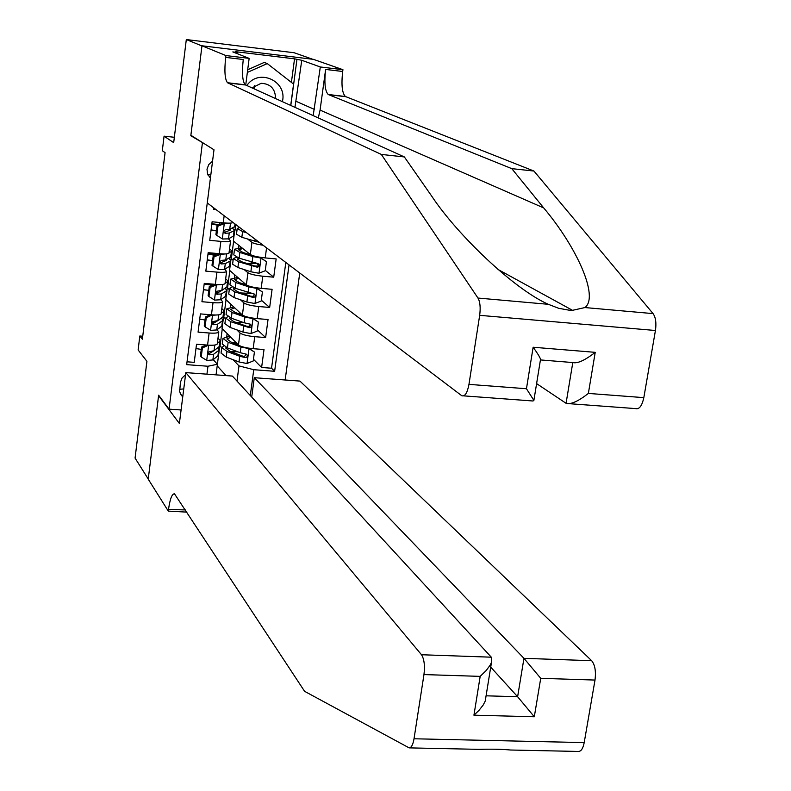 <?xml version="1.0" encoding="UTF-8"?>
<svg xmlns="http://www.w3.org/2000/svg" width="791" height="791" viewBox="0 0 791 791"><rect width="100%" height="100%" fill="white"/><g stroke="black" fill="none" stroke-linecap="round" stroke-linejoin="round"><path stroke-width="1.19" d="M212.552 161.196L208.794 164.508L206.995 169.185L207.578 174.119L210.416 178.104M207.776 174.574L210.9 174.238M312.722 59.266L294.104 52.73L186.31 39.55L201.952 45.947L190.819 135.736L203.386 143.131M285.146 379.996L299.749 273.014M202.397 143.023L169.066 409.155L158.635 395.203L148.243 479.03L135.073 458.098L146.918 361.319L138.118 349.968L139.819 335.997L142.38 339.191L165.072 152.673L162.313 150.705L164.073 136.171L173.694 142.637L186.31 39.55M213.857 207.954L213.679 209.368L216.032 209.595M224.16 215.755L223.25 222.854L212.107 221.777L209.744 240.335L220.877 241.384L219.295 253.693C225.069 254.168 228.302 253.97 228.985 253.12L229.004 252.982M219.295 253.693L208.171 252.675L205.828 271.125L216.932 272.114L215.36 284.355C221.124 284.79 224.347 284.542 225.049 283.593L225.069 283.445M215.36 284.355L204.266 283.386L201.932 301.717L213.016 302.656L211.454 314.818C217.199 315.223 220.432 314.917 221.134 313.889L221.154 313.73M211.454 314.818L200.39 313.898L198.066 332.131L209.121 333.011C214.855 333.397 218.089 333.051 218.8 331.973L217.041 329.748M222.34 326.04L222.034 328.443L238.457 344.975C240.85 346.715 245.754 347.951 253.16 348.693L264.016 349.543L261.613 367.479L253.456 359.272M236.786 329.837L240.029 333.011C242.432 334.712 247.336 335.938 254.751 336.679L265.628 337.559L257.372 329.817M265.628 337.559L268.04 319.524L257.154 318.615C249.729 317.853 244.805 316.647 242.392 315.016L235.085 312.415L230.725 309.38L234.798 307.897M230.092 266.191L229.558 270.324L246.357 284.869C248.789 286.411 253.733 287.568 261.178 288.359L272.094 289.318L269.662 307.462L261.317 300.194M234.007 235.995L233.355 241.018L250.342 254.544C252.794 255.977 257.757 257.105 265.222 257.915L276.158 258.924L273.716 277.176L265.282 270.393M258.449 264.906L257.006 263.739M220.877 241.384C226.651 241.868 229.884 241.7 230.567 240.879L228.47 238.872M216.932 272.114C222.696 272.559 225.929 272.331 226.621 271.432L224.654 269.345M213.016 302.656C218.771 303.072 221.994 302.785 222.696 301.796L220.837 299.641M185.539 374.786L182.098 377.93L180.457 382.231L179.656 391.476L180.704 394.482L182.741 396.904M181.09 409.975L169.066 409.155M208.695 191.699L186.676 364.641L207.964 366.243L217.416 364.255L213.244 359.678M236.993 381.064L238.991 365.887L253.753 369.704L274.635 371.286L289.041 264.896M253.753 369.704L250.312 395.53M206.945 374.173L207.964 366.243M234.798 229.904L234.878 229.242L236.924 230.814M247.771 239.149L251.943 242.362L250.342 254.544M230.883 260.091L231.071 258.617L233.098 260.318M244.142 269.573L247.949 272.757L246.357 284.869M226.206 296.2L225.781 299.463L242.392 315.016L243.974 302.973L240.474 299.799M226.997 290.109L227.294 287.835L229.291 289.644M223.131 319.95L223.527 316.875L225.514 318.803M261.613 367.479L271.54 368.23L285.818 262.464M273.716 277.176L262.79 276.207C255.335 275.406 250.391 274.259 247.949 272.757M269.662 307.462L258.766 306.532C251.32 305.761 246.397 304.575 243.974 302.973M187.032 361.803L194.22 362.357L196.524 344.243L207.568 345.103C213.303 345.479 216.526 345.113 217.238 343.996L217.268 343.828M217.416 364.255L216.042 374.855M217.209 365.877L226.048 375.596M221.777 347.546L219.809 345.746L221.737 347.793M233.088 359.697L238.991 365.887M217.396 364.226L218.504 355.693M219.295 349.602L219.69 346.517M174.346 137.278L164.073 136.171M142.736 336.224L139.819 335.997M220.076 345.766L222.291 328.7M225.544 318.575L223.527 316.875M223.823 316.894L226.048 299.71M229.321 289.437L227.294 287.835M227.581 287.855L229.825 270.552M233.127 260.12L231.071 258.617M231.368 258.647L233.622 241.225M236.954 230.636L234.878 229.242M235.174 229.271L235.777 224.555M196.039 348.574L201.26 349.395M271.54 368.23L274.635 371.286M237.903 351.837L235.471 351.649M226.75 336.6L227.136 333.584M201.725 319.435L199.708 319.277M243.381 322.649L237.626 322.392M230.567 307.215L230.952 304.298M234.413 277.661L234.779 274.843M247.237 293.283L241.601 293.115M207.193 290.129L203.455 289.813M238.279 247.929L238.635 245.22M251.133 263.739L248.255 263.897M212.591 260.664L207.222 260.17M215.439 254.702L215.607 253.357M263.096 245.25C257.322 244.379 253.604 243.42 251.943 242.362M216.398 230.873L211.009 230.359M223.25 222.854C229.044 223.359 232.277 223.23 232.95 222.459L232.95 222.459M219.285 224.575L219.552 222.498M179.577 389.281L183.749 388.935M190.819 135.736L191.778 135.834M208.547 345.173L202.387 347.971L201.23 356.988L206.856 360.459L212.868 359.945L218.573 355.297M211.602 352.302L209.388 351.441M208.794 345.43L214.588 345.084M217.337 343.254L220.442 340.822L218 338.133M202.387 347.971L201.557 347.061L200.4 356.069L201.23 356.988M201.557 347.061L206.669 345.034M219.76 346.122L214.064 350.66L208.725 351.955L208.3 353.617L209.061 354.655L213.6 354.259L219.255 350.008L217.99 347.971M213.768 350.818L208.834 353.824L209.763 354.843M221.737 347.842L221.055 353.102L226.226 357.087L239.001 361.942L246.891 363.514L253.219 360.983L254.415 352.035L248.868 348.584L240.958 347.022L228.154 342.276L222.963 338.4L229.786 336.244M238.239 344.757L231.199 342.147L226.879 338.924L230.843 337.302M231.061 351.728L237.616 351.728M248.76 348.178L254.415 352.035M223.715 346.142L221.787 347.516L226.958 351.461L239.742 356.276L245.329 357.581L246.703 357.245L247.445 355.673L246.525 354.239L240.217 352.697L227.422 347.902L222.241 343.986L222.924 338.716M236.094 342.592L232.564 342.651M246.387 354.17L244.33 356.563L242.788 356.138L230.003 351.323L225.692 348.04L226.196 347.417M282.367 101.683C287.736 81.176 258.736 67.779 246.881 85.517L246.832 85.586M247.692 69.776L264.283 62.41L267.279 63.587L293.57 84.083L290.712 105.46M247.346 72.436L267.279 63.587M254.593 88.117L254.435 89.027M254.465 85.705L254.524 89.067M275.545 98.588C275.377 88.879 270.581 83.787 261.149 83.302L251.953 87.91M251.706 397.042L254.287 377.702L299.957 381.094L591.668 660.703C594.99 664.865 596.107 671.312 595.01 680.062L584.203 742.601C583.046 748.454 581.138 751.401 578.488 751.45L510.6 750.016C502.433 749.215 491.933 748.998 479.099 749.354L409.451 747.881M185.816 372.601L421.494 654.74L491.31 657.192L232.386 376.071L185.816 372.601L179.379 423.472L158.586 395.648L148.224 479.178L168.305 511.115L186.933 512.123M595.01 680.062L540.728 678.322L534.301 716.765L473.938 715.183L480.177 676.374L423.966 674.575L414.019 738.774C412.961 744.776 411.33 747.811 409.135 747.871L304.594 691.324L174.475 493.802C171.993 493.742 170.006 498.963 168.513 509.444L168.305 511.115M254.287 377.702L523.958 658.33L591.668 660.703M423.966 674.575C425.014 665.597 424.194 658.982 421.494 654.74M185.499 509.948L168.513 509.444M490.717 667.129L517.621 696.733L523.958 658.33L540.728 678.322M534.301 716.765L517.621 696.733L486.079 695.813M473.938 715.183L479.01 710.358L483.192 705.018L485.229 701.073L485.803 697.533M480.177 676.374L486.218 670.501L490.104 665.221L491.498 662.354L491.31 657.192M318.279 117.948L320.078 110.097L325.625 69.43L342.691 71.487L342.938 69.697L313.424 59.355L201.972 45.789L190.878 135.271L213.995 149.796L207.272 202.961L461.776 395.727C464.92 396.756 467.313 392.969 468.964 384.377L479.672 315.332C480.671 307.61 480.107 301.855 477.972 298.049L381.341 154.433L227.492 82.729C224.842 79.327 224.239 70.883 225.682 57.397L225.91 55.568L201.972 45.789M381.341 154.433L404.359 156.944L431.856 196.346C457.554 235.085 514.13 289.229 548.331 304.308L558.683 308.292L569.134 310.191L572.516 310.319L584.935 307.561C599.311 296.763 576.471 246.693 543.694 207.914L511.787 168.641L328.206 94.495C324.992 91.064 324.132 82.709 325.625 69.43M536.605 383.605L566.069 403.301L572.793 362.555M511.787 168.641L533.935 171.044L345.39 96.502C342.088 93.071 341.188 84.736 342.691 71.487M225.682 57.397L243.252 59.513C241.799 72.96 242.451 81.384 245.2 84.795L404.359 156.944M468.964 384.377L526.46 388.737L533.134 347.239L595.227 352.341L588.366 393.424L643.825 397.636L655.432 330.5L479.672 315.332M584.935 307.561L653.069 313.612L533.935 171.044M225.91 55.568L249.155 58.376L232.811 51.919L237.765 52.522L235.639 51.692L294.539 58.841L301.767 60.294L320.315 66.968L342.938 69.697M313.187 115.644L320.315 66.968M249.155 58.376L245.724 85.082M653.069 313.612C655.709 317.369 656.5 322.995 655.432 330.5M643.825 397.636C641.995 405.991 639.187 409.639 635.391 408.581L569.649 403.717M301.767 60.294L294.954 107.388M290.801 105.5L296.912 59.701M291.404 82.402L294.539 58.841M526.46 388.737L533.885 400.394L533.015 400.997L463.714 395.866M533.134 347.239C537.138 352.697 539.61 356.692 540.55 359.213L540.382 360.231M595.227 352.341C584.925 360.35 577.46 363.751 572.842 362.555L540.649 359.945M588.366 393.424C578.488 401.146 571.151 404.488 566.356 403.469L566.069 403.301M212.295 314.887L206.243 317.784L205.077 326.861L210.722 330.371L216.734 329.946L222.409 325.665M215.033 322.649L212.621 321.799M205.007 319.989L199.718 319.159M212.66 315.253L218.751 314.838M221.213 313.305L224.298 311.081L221.826 308.549M206.243 317.784L205.403 316.924L204.246 325.991L205.077 326.861M205.403 316.924L210.881 314.778M223.606 316.44L217.94 320.612L212.828 321.591L212.126 323.212L213.026 324.587L217.476 324.231L223.102 320.325L221.618 318.289M205.393 314.324L209.744 315.223M219.127 319.861L212.7 323.776L213.639 324.735M216.042 284.404L216.566 284.889L210.119 287.41L208.953 296.536L214.608 300.096L220.63 299.769L226.266 295.854M218.405 292.818L216.151 292.097M208.794 290.406L203.475 289.585M216.566 284.889L222.933 284.414M225.099 283.188L228.174 281.161L225.672 278.798M210.119 287.41L209.279 286.609L208.112 295.725L208.953 296.536M209.279 286.609L215.112 284.335M227.472 286.579L221.836 290.376L216.704 291.296L216.032 292.986L216.734 294.183L221.371 294.015L226.968 290.455L225.227 288.428M213.758 284.859L206.431 283.574M204.197 283.949L212.482 285.353M223.052 289.684L216.586 293.54L217.535 294.44M219.779 253.743L220.491 254.346L214.025 256.848L212.858 266.043L218.524 269.642L224.545 269.405L230.151 265.865M221.698 262.81L219.938 262.276M212.591 260.654L207.262 259.844M220.491 254.346L227.215 253.802M229.014 252.883L232.07 251.063L229.538 248.868M214.025 256.848L213.174 256.106L211.998 265.282L212.858 266.043M213.174 256.106L219.364 253.703M231.358 256.541L225.761 259.962L221.233 260.417L219.997 261.811L220.234 263.265L221.46 263.967L225.297 263.621L230.211 261.03L230.863 260.417L228.807 258.38M216.348 254.87L208.063 253.555M207.984 254.168L215.182 255.325M226.849 259.399L226.345 260.377L220.125 263.087L221.055 263.897M217.96 226.107L217.09 225.425L223.556 222.924L224.436 223.606L217.96 226.107L216.774 235.352L222.459 239.001L228.49 238.862L234.057 235.708M224.604 232.524L224.051 232.366M216.408 230.725L211.068 229.914M223.556 222.924L225.188 223.013M224.436 223.606L231.625 223.003M217.09 225.425L215.913 234.65L216.774 235.352M235.273 226.315L229.716 229.36L225.88 229.617C223.606 230.517 223.359 231.733 225.119 233.266L229.242 233.038L234.126 230.745L234.769 230.191L232.317 228.154M218.899 224.723L211.869 223.645M211.79 224.209L217.822 225.138M230.547 228.975L230.26 230.102L224.169 232.514L225.119 233.266M225.573 318.328L224.881 323.648L230.092 327.415L242.936 332.062L250.856 333.604L257.204 331.093L258.4 322.085L252.843 318.585L244.903 317.062L232.04 312.504L226.799 308.846L233.74 306.908M252.843 318.585L252.22 318.012M235.985 322.412L243.944 322.688M252.408 318.041L258.4 322.085M227.857 316.667L225.613 318.031L230.834 321.749L249.284 327.642C251.578 327.079 251.943 325.941 250.391 324.221L244.152 322.768L231.298 318.18L226.068 314.472L226.76 309.143M240.602 313.335L237.567 313.295M250.302 324.181L249.649 326.465L246.733 326.268L233.879 321.65L229.528 318.555L230.319 317.814M229.42 288.636L228.728 294.005L233.988 297.554L246.891 302.004L254.84 303.526L261.208 301.015L262.414 291.958L256.838 288.408L248.878 286.915L235.936 282.565L230.656 279.124L237.735 277.404M256.838 288.408L256.027 287.716M254.01 287.36L252.962 287.143M246.663 285.096L238.991 282.516L234.591 279.658L238.803 278.323M241.215 292.977L251.004 293.412M256.086 287.726L262.414 291.958M232.119 287.024L229.459 288.359L234.729 291.869L253.268 297.515C255.622 296.892 255.958 295.735 254.267 294.025L235.194 288.27L229.924 284.79L230.626 279.401M245.269 283.92L242.916 283.831M254.237 294.015L253.654 296.378L250.698 296.21L237.775 291.81L233.385 288.883L234.581 288.053M233.296 258.776L232.594 264.194L237.893 267.526L250.866 271.768L258.845 273.251L265.232 270.759L266.438 261.643L260.862 258.054L252.873 256.581L239.861 252.438L234.541 249.224L241.789 247.731M260.862 258.054L254.781 256.205M251.439 255.147L242.916 252.438L238.477 249.758L242.857 248.582M246.871 263.452L257.718 263.551M259.923 257.312L266.438 261.643M236.539 257.233L233.335 258.519L238.645 261.801L257.283 267.21C259.695 266.527 259.992 265.341 258.163 263.66L239.119 258.182L233.8 254.92L234.502 249.481M250.124 254.376L248.73 254.287M258.192 263.67L258.4 265.133L257.688 266.112L254.682 265.984L241.7 261.781L237.27 259.043L239.02 258.143M259.24 242.323L241.838 237.31L236.489 234.215L237.201 228.728M239.633 227.472L237.231 228.49L242.59 231.555L246.663 232.801M244.597 231.239L241.364 228.787M240.029 333.011L238.457 344.975M254.751 336.679L253.16 348.693M266.557 247.87L265.222 257.915M262.79 276.207L261.178 288.359M258.766 306.532L257.154 318.615M209.121 333.011L207.568 345.103M208.626 345.499L206.718 360.37M218.583 350.809L217.851 356.444M219.779 341.603L219.048 347.249M213.6 354.259L212.868 359.945M214.786 345.054L214.064 350.66M247.049 363.455L249.007 348.673M227.422 347.902L228.154 342.276M226.226 357.087L226.958 351.461M240.217 352.697L240.958 347.022M239.001 361.942L239.742 356.276M244.33 356.563L245.329 357.581M414.019 738.774L584.203 742.601M543.694 207.914L320.078 110.097M328.581 94.693L345.786 96.7M245.526 84.993L227.808 82.926M477.972 298.049L548.331 304.308M296.269 101.406L314.551 109.465M212.502 315.312L210.584 330.282M222.439 321.057L221.707 326.723M223.635 311.802L222.904 317.478M217.476 324.231L216.734 329.946M218.682 314.877L217.94 320.612M216.408 284.958L214.47 300.007M226.315 291.137L225.573 296.833M227.521 281.823L226.78 287.529M221.371 294.015L220.63 299.769M222.587 284.612L221.836 290.376M220.323 254.405L218.385 269.553M230.211 261.03L229.469 266.765M231.417 251.657L230.675 257.401M225.297 263.621L224.545 269.405M226.513 254.158L225.761 259.962M220.491 263.126L221.46 263.967M224.268 223.675L222.32 238.912M234.126 230.745L233.385 236.509M235.006 223.972L234.601 227.096M229.242 233.038L228.49 238.862M230.468 223.527L229.716 229.36M224.426 232.534L225.405 233.305M251.014 333.545L252.982 318.674M231.298 318.18L232.04 312.504M230.092 327.415L230.834 321.749M244.152 322.768L244.903 317.062M242.936 332.062L243.677 326.367M248.275 326.683L249.284 327.642M254.999 303.457L256.976 288.497M247.237 292.354L247.118 293.273M235.194 288.27L235.936 282.565M233.988 297.554L234.729 291.869M248.117 292.65L248.878 286.915M246.891 302.004L247.642 296.279M252.25 296.615L253.268 297.515M259.013 273.192L261 258.143M251.222 262.078L251.004 263.729M239.119 258.182L239.861 252.438M237.893 267.526L238.645 261.801M252.111 262.365L252.873 256.581M250.866 271.768L251.627 266.003M256.244 266.369L257.283 267.21M241.838 237.31L242.59 231.555M254.87 241.354L255.157 239.228M208.142 175.315L210.554 176.996M218.8 331.973L217.238 343.996M222.696 301.796L221.134 313.889M226.621 271.432L225.049 283.593M230.567 240.879L228.985 253.12M180.249 393.562L182.761 396.736M218.524 355.624L219.255 350.008M219.71 346.458L220.442 340.822M208.419 353.943L209.061 354.655M491.498 662.354L485.229 701.073M572.516 310.319L497.994 269.454M245.2 84.795L227.492 82.729M328.206 94.495L345.39 96.502M540.55 359.213L533.885 400.394M222.37 325.971L223.102 320.325M223.566 316.746L224.298 311.081M212.295 323.845L213.026 324.587M226.226 296.141L226.968 290.455M227.432 286.856L228.174 281.161M216.2 293.56L217.031 294.341M230.122 266.132L230.863 260.417M231.328 256.798L232.07 251.063M234.027 235.945L234.769 230.191M235.243 226.552L235.53 224.367"/></g></svg>
